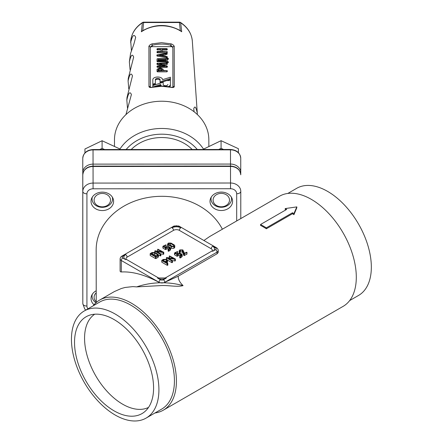 <?xml version="1.0" encoding="UTF-8"?>
<svg xmlns="http://www.w3.org/2000/svg" width="443" height="443" viewBox="0 0 443 443"><rect width="100%" height="100%" fill="white"/><g stroke="black" fill="none" stroke-linecap="round" stroke-linejoin="round"><path stroke-width="0.66" d="M96.015 302.713A10.255 8.373 -0.1 0 1 92.05 296.112A10.255 8.373 -0.1 0 1 92.305 294.252M96.214 292.801A8.207 6.7 179.9 0 0 96.225 301.783M99.719 149.535L102.1 148.388L102.089 140.741L84.94 148.986L84.945 152.901M102.1 148.388L104.57 149.529M119.405 148.737L119.405 149.524L119.405 148.737L102.089 140.741M112.306 197.074A10.255 8.373 -0.1 0 1 112.566 198.935A10.255 8.373 -0.1 0 1 102.311 207.324A10.255 8.373 -0.1 0 1 92.05 198.962A10.255 8.373 -0.1 0 1 92.305 197.102M102.311 206.831A8.207 6.7 179.9 0 0 110.517 200.131A8.207 6.7 179.9 0 0 102.311 193.436A8.207 6.7 179.9 0 0 94.104 200.136A8.207 6.7 179.9 0 0 102.311 206.831M218.704 149.479L221.079 148.339L221.068 140.686L203.924 148.937L203.924 149.49M221.079 148.339L223.554 149.479M221.068 140.686L238.384 148.687L238.389 152.641M238.384 148.687L238.428 152.68M231.29 197.024A10.255 8.373 -0.1 0 1 231.551 198.885A10.255 8.373 -0.1 0 1 221.295 207.269A10.255 8.373 -0.1 0 1 211.034 198.913A10.255 8.373 -0.1 0 1 211.289 197.046M221.295 206.781A8.207 6.7 179.9 0 0 229.502 200.075A8.207 6.7 179.9 0 0 221.295 193.381A8.207 6.7 179.9 0 0 213.089 200.086A8.207 6.7 179.9 0 0 221.295 206.781M161.125 51.416L161.125 50.037L156.994 49.76L156.994 48.896L157.509 48.619L166.729 48.619L167.249 48.902L166.751 49.173L162.144 49.173L162.144 51.416L167.271 51.693L157.531 51.969L157.016 51.693L157.531 51.416L161.125 51.416L161.125 50.037M167.249 49.76L167.249 48.902L167.249 49.76L166.751 50.031L162.144 50.037M167.271 51.693L167.271 52.551L166.762 52.828L157.531 52.833L157.016 52.556L157.016 51.693L157.016 52.556M167.26 57.546L167.26 56.687L166.585 56.959L156.916 55.021L166.767 53.055L167.26 53.348L166.911 53.597L164.702 54.002L164.707 56.034L167.26 56.687L167.26 57.546L166.773 57.834L157.354 56.139L156.916 55.879L157.354 55.613M167.26 53.348L166.911 54.461L167.26 53.348L166.911 54.461L164.702 54.86M168.307 62.624L168.307 61.765L168.307 62.624L166.778 62.9L166.269 62.313L157.027 61.516L157.027 58.974L157.542 58.692L166.263 58.692L166.773 58.133L167.792 58.127L168.301 58.41L167.282 58.686L167.288 61.483L168.307 61.765L166.778 62.042L166.269 61.455L166.269 62.313M168.301 58.41L168.301 59.268L167.282 59.55M167.288 64.296L167.288 63.438L159.519 63.72L167.028 65.985L167.365 66.256L166.778 66.511L157.547 66.516L157.038 66.24L157.547 65.963L164.807 65.957L157.298 63.692L156.96 63.421L157.547 63.166L166.778 63.161L167.288 63.438L167.288 64.296L166.778 64.578L162.359 64.578M167.365 67.114L167.365 66.256L167.365 67.114L166.778 67.369L157.547 67.375L157.038 67.098L157.038 66.24L157.038 67.098M161.966 65.957L157.298 64.551L156.96 63.421L156.96 64.279M157.043 70.171L157.043 69.307L160.111 67.635L163.19 69.313L163.19 70.431L167.299 70.703L157.558 70.985L157.043 70.708L157.043 69.313L157.043 71.567L157.558 71.849L166.789 71.844L167.299 71.567L167.299 70.703L167.299 71.567M161.734 86.108A4.884 2.664 180 0 1 160.643 84.436L152.835 87.033L152.835 85.516L163.174 82.254L163.179 84.436A2.348 1.279 -0 0 0 165.527 85.715A2.348 1.279 -0 0 0 167.875 84.43L167.875 84.475M170.411 84.436L170.411 85.289A4.884 2.664 180 0 1 170.411 85.294A4.884 2.664 180 0 1 169.497 86.845M160.881 86.114A4.884 2.664 180 0 1 160.643 85.294L157.387 86.324M174.298 86.54C174.082 87.47 173.03 87.742 171.131 87.343L161.629 86.274L152.121 87.354C150.227 87.753 149.169 87.487 148.953 86.551L148.926 46.133L150.299 44.616L152.032 43.857L161.568 42.661L171.098 43.846L172.831 44.605L174.21 46.116L174.298 86.54A1.024 0.864 -0.1 0 0 172.92 87.216L172.853 47.772A2.049 1.119 -0 0 0 170.799 46.653L152.337 46.665A2.049 1.119 -0 0 0 150.282 47.783M152.824 80.537L152.824 79.674L152.824 80.537A4.884 2.664 -0 0 0 152.824 80.537L152.829 84.995L155.366 84.198L155.36 79.674A2.353 1.285 180 0 1 157.708 78.394A2.353 1.285 180 0 1 160.061 79.674L160.067 82.714L170.4 79.458L170.4 77.215L162.598 79.668A4.884 2.664 -0 0 0 157.708 77.01A4.884 2.664 -0 0 0 152.824 79.674A4.884 2.664 -0 0 0 152.824 79.679L152.829 84.137L155.366 83.339M155.36 80.493A2.353 1.285 180 0 1 157.747 79.253A2.353 1.285 180 0 1 160.061 80.532L160.067 82.714M142.33 30.888C155.139 23.695 167.947 23.689 180.75 30.872L180.301 30.633L179.421 22.527A2.049 1.672 -6.3 0 1 180.694 22.842A30.849 25.19 179.9 0 1 192.328 41.16C191.609 33.48 187.677 27.256 180.539 22.477A2.049 0.736 122.9 0 1 180.694 22.842L181.696 31.752A31.447 25.677 179.9 0 0 161.54 25.794A31.447 25.677 179.9 0 0 141.383 31.769L142.364 22.859A2.049 0.736 -122.9 0 1 142.524 22.493C135.364 27.289 131.433 33.541 130.724 41.243L131.421 50.613M125.945 114.593L131.41 94.536C129.893 91.014 128.365 92.88 126.825 100.129L126.997 97.493L132.474 75.897C131.062 72.325 129.605 74.02 128.093 80.991L128.265 78.356L133.67 57.092C132.307 53.465 130.873 55.048 129.362 61.848L130.065 69.689M126.825 100.129L127.473 107.998M197.345 114.538L197.296 113.236C196.005 106.896 194.815 105.44 193.735 108.856L194.123 111.786M128.093 80.991L128.763 88.833M129.362 61.848L130.558 53.42L133.869 44.145L135.674 37.356C134.013 33.624 132.335 35.401 130.63 42.7M114.482 146.467L114.477 139.816A47.185 38.524 -0.1 0 1 161.656 101.231A47.185 38.524 -0.1 0 1 208.841 139.689L208.852 146.567M180.539 22.477A2.049 2.049 0 0 0 179.421 22.15L179.421 22.527L143.637 22.543L142.779 30.65L141.383 31.769M152.829 84.137L152.829 84.995M160.067 81.855L170.4 78.594M152.835 86.894L152.835 85.516M160.643 84.436L160.643 85.294M167.869 80.776L170.4 79.978L170.411 84.43A4.884 2.664 180 0 1 168.279 86.629M160.111 68.189L162.171 69.307L162.171 70.431L158.062 70.431L158.057 69.307L160.111 68.189M158.057 70.171L160.111 69.047L162.171 70.431M157.298 63.692L157.298 64.551M166.269 61.455L157.481 60.935L157.027 60.652L157.027 58.974L157.027 59.833M166.263 59.246L166.269 60.901L158.046 60.398L158.046 59.246L166.263 59.246L166.269 60.901M158.046 60.11L166.263 60.104M156.916 55.021L156.916 55.879L156.916 55.021L157.354 54.755M163.65 54.196L163.65 55.84L159.126 55.015L163.65 54.196L163.65 55.84M161.485 55.447L163.65 55.054M161.125 49.173L156.994 48.902L156.994 49.76M180.301 30.633L181.696 31.752M142.33 30.883L142.779 30.65M171.131 87.343L172.98 87.182L172.853 47.274L170.799 45.23L171.098 43.846M170.799 46.653L170.799 45.23C164.641 43.702 158.489 43.707 152.337 45.236L150.282 47.285L150.343 87.354L150.282 47.285A1.024 0.864 -0.1 0 0 148.859 46.487M152.121 87.354L150.343 87.354M152.337 46.665L152.032 43.857M131.239 149.518A38.978 31.824 -0.1 0 1 161.695 137.54A38.978 31.824 -0.1 0 1 192.157 149.49M154.989 412.97A63.593 36.719 -120 0 0 163.257 410.207A63.593 36.719 -120 0 0 173.003 359.251A63.593 36.719 -120 0 0 131.46 303.206A63.593 36.719 -120 0 0 99.664 300.061L114.355 291.577L121.354 288.493L125.12 287.463L132.861 286.61L136.677 286.892L160.078 285.635C167.526 284.96 177.056 287.352 183.064 285.608C179.731 282.407 178.108 279.278 178.191 276.227L217.042 253.795L218.166 252.588L218.244 250.445A4.103 2.37 0 0 1 217.042 252.122L164.824 282.274L178.191 276.227M122.755 256.309A2.049 1.185 0 0 0 122.755 257.987L125.657 259.659A6.152 3.555 180 0 1 125.657 254.636L122.755 256.309A2.049 1.185 -120 0 0 121.731 256.209C120.834 256.746 120.291 257.616 120.103 258.823L120.103 271.083L120.435 271.797L121.304 271.969C132.418 271.382 144.994 274.832 159.02 282.324L160.261 282.778L163.589 282.778L164.824 282.324M203.902 240.494L209.661 236.551L279.533 196.21A63.593 36.719 -120 0 1 343.131 232.929A63.593 36.719 -120 0 1 343.126 306.362L163.257 410.207M222.375 229.208A65.647 53.597 179.9 0 0 148.865 197.362A65.647 53.597 179.9 0 0 96.159 249.99L96.231 302.525M99.664 300.061A63.593 36.719 -120 0 0 93.141 305.836M260.562 224.485L260.562 225.432A63.593 36.719 60 0 1 266.365 228.782L292.474 213.703A63.593 36.719 60 0 1 293.925 214.678L296.827 207.734L296.827 206.898L285.22 208.57L286.671 209.412L260.562 224.485L266.365 227.835L292.474 212.762L293.925 213.598L296.827 206.898M285.22 208.57L285.22 209.655A63.593 36.719 60 0 1 285.785 209.921M349.649 300.581L358.531 295.453A61.848 35.711 -120 0 0 358.531 224.036A61.848 35.711 -120 0 0 296.683 188.325L287.8 193.453M94.719 314.209A53.852 31.093 -120 0 0 87.742 357.667A53.852 31.093 -120 0 0 122.639 404.193A53.852 31.093 -120 0 0 148.527 407.416M114.05 319.541A55.901 32.273 -120 0 0 89.641 315.189A55.901 32.273 -120 0 0 76.694 358.525A55.901 32.273 -120 0 0 114.05 410.827A55.901 32.273 -120 0 0 145.138 411.32A55.901 32.273 -120 0 0 149.601 365.746A55.901 32.273 -120 0 0 114.05 319.541M115.186 314.032A61.848 35.711 -120 0 0 84.259 310.964A61.848 35.711 -120 0 0 74.778 360.53A61.848 35.711 -120 0 0 115.186 415.03A61.848 35.711 -120 0 0 146.107 418.092A61.848 35.711 -120 0 0 155.587 368.532A61.848 35.711 -120 0 0 115.186 314.032M146.107 418.092L161.617 409.144A61.848 35.711 -120 0 0 171.098 359.578A61.848 35.711 -120 0 0 130.691 305.077A61.848 35.711 -120 0 0 99.764 302.015L84.259 310.964M94.021 304.756A11.285 9.214 -0.1 0 1 91.031 298.516A11.285 9.214 -0.1 0 1 96.214 290.758M113.596 201.349A11.285 9.214 -0.1 0 1 102.316 210.563A11.285 9.214 -0.1 0 1 91.031 201.366A11.285 9.214 -0.1 0 1 102.3 192.14A11.285 9.214 -0.1 0 1 113.596 201.338A11.285 9.214 -0.1 0 1 113.596 201.349M232.581 201.294A11.285 9.214 -0.1 0 1 221.301 210.514A11.285 9.214 -0.1 0 1 210.015 201.316A11.285 9.214 -0.1 0 1 221.284 192.09A11.285 9.214 -0.1 0 1 232.581 201.288A11.285 9.214 -0.1 0 1 232.581 201.294M163.6 252.194L163.655 252.538L163.19 252.593L156.667 251.535L160.731 253.883L160.731 254.216L160.156 254.216L154.961 251.214L154.917 250.871L155.371 250.821L161.894 251.879L157.824 249.531L157.824 249.193L163.6 252.194L163.655 254.216L163.6 253.872L163.655 254.216L163.19 254.265L160.704 253.861M160.731 253.883L160.731 255.888L160.731 255.556L160.731 255.888L160.156 255.888L158.417 254.886M157.858 251.225L157.824 249.193M174.775 245.677L173.9 246.613L171.347 246.613L168.102 244.735L167.576 243.999L168.445 243.063L170.992 243.069L174.243 244.94L174.775 245.677L174.775 247.355L173.9 248.29L171.347 248.285L170.588 247.847M168.285 246.518L167.576 245.677L167.576 243.999M175.201 258.895L175.262 259.238L174.797 259.293L168.268 258.23L172.338 260.578L172.338 260.916L171.762 260.91L166.568 257.915L166.518 257.571L166.972 257.521L173.501 258.579L169.431 256.231L169.425 255.893L175.201 258.895L175.262 260.916L175.201 260.573L175.262 260.916L174.797 260.966L172.305 260.562M172.338 260.578L172.338 262.588L172.338 262.256L172.338 262.588L171.762 262.588L167.498 260.13M166.568 259.592L166.518 259.249M169.464 257.926L169.425 255.893M186.835 252.211L186.835 252.543L183.978 253.928L182.239 250.223L180.362 250.245L179.891 251.192L179.304 251.209L179.78 249.918L182.832 249.902L184.465 253.246L186.835 252.211L186.835 254.221L186.835 253.889L186.835 254.221L183.978 255.6L182.239 251.901L180.362 251.923L179.891 252.87L179.304 252.881L179.138 250.782L179.194 252.759M179.991 251.098L179.891 252.87L179.952 250.788M177.543 251.541L175.517 253.042L177.266 254.055L178.136 253.551L181.032 253.557L182.211 254.725L181.613 255.561L179.88 256.226L181.397 254.725L181.032 254.221L178.712 253.883L176.978 254.553L174.653 253.213L174.653 252.875L177.543 251.541L177.543 253.551L177.543 253.219L176.967 253.883M182.211 254.725L182.211 256.403L180.456 257.904L179.88 257.904L179.88 255.893M180.456 255.561L178.712 255.561L176.978 256.226L174.653 254.886L174.653 252.875M167.543 260.406L165.66 262.084L167.698 263.258L167.698 263.591L167.122 263.591L161.9 260.578L161.9 260.24L163.345 259.404L166.823 259.404L167.543 260.406L167.543 262.084L167.089 262.909M167.698 263.258L167.698 265.268L167.698 264.936L167.698 265.268L167.122 265.268L161.9 262.25L161.9 260.24M165.937 244.841L163.91 246.347L165.66 247.355L166.529 246.851L169.425 246.856L170.61 248.025L170.007 248.861L168.274 249.525L169.791 248.025L169.431 247.521L167.111 247.183L165.372 247.853L163.052 246.513L163.052 246.175L165.937 244.841L165.937 246.851L165.937 246.518L165.361 247.183M170.61 248.025L170.61 249.702L168.849 251.203L168.274 251.203L168.274 249.193M168.849 247.188L168.849 248.861L167.111 248.861L165.372 249.525L163.052 248.185L163.052 246.175M158.433 255.052L158.433 256.73L157.835 257.566L155.515 258.568L150.293 255.55L150.293 253.54L152.032 252.538L154.934 252.538L157.83 254.216L158.433 255.052L157.835 255.888L155.515 256.89L150.293 253.878L150.293 253.54M212.69 251.286L215.591 249.608A2.049 1.185 0 0 0 215.591 247.936L212.69 246.258A6.152 3.555 180 0 1 212.69 251.286A2.049 1.185 -120 0 0 211.665 251.181L212.441 250.445A4.103 2.37 0 0 0 211.239 248.772L179.326 230.349A4.103 2.37 0 0 0 173.523 230.349L127.108 257.145A4.103 2.37 0 0 0 125.906 258.823L126.681 259.559A2.049 1.185 120 0 0 125.657 259.659M157.259 254.548L157.619 255.052L157.259 255.556L155.803 256.392L151.157 253.712L152.608 252.87L154.352 252.87L157.259 254.548L157.259 255.556M152.608 252.87L152.608 254.548L154.352 254.548L156.678 255.888M166.247 259.736L166.729 260.412L165.084 261.752L162.758 260.412L163.921 259.736L166.247 259.736M163.921 261.414L166.247 261.414M183.834 253.761L183.834 255.434M182.555 250.555L182.555 252.228M166.568 259.277L166.518 257.571M173.667 245.278L173.324 246.28L171.928 246.28L168.672 244.403L168.672 243.595L170.411 243.395L173.667 245.278L173.667 246.081L173.667 245.278M169.564 244.913L172.787 246.441M154.961 252.56L154.917 250.871M292.474 213.703L292.474 212.762M293.925 214.678L293.925 213.598M266.365 228.782L266.365 227.835M179.421 22.15L143.637 22.167L143.637 22.543A2.049 1.672 -173.9 0 0 142.364 22.859A30.849 25.19 179.9 0 0 130.724 41.243M197.257 149.49A43.082 35.174 179.9 0 0 126.139 149.524M119.654 149.524A47.185 38.524 -0.1 0 1 161.695 128.47A47.185 38.524 -0.1 0 1 203.736 149.49M174.276 46.476A1.024 0.864 -0.1 0 0 172.853 47.274L172.853 47.772M160.061 79.674L160.061 80.532M166.789 70.985L166.789 71.844M157.558 70.985L157.558 71.849M157.043 70.708L157.043 71.567M162.171 69.307L162.171 70.171M166.778 63.714L166.778 64.578M166.778 66.511L166.778 67.369M157.547 66.516L157.547 67.375M166.269 61.765L166.269 62.624M157.481 60.935L157.481 61.793M157.027 60.652L157.027 61.516M166.263 58.41L166.263 58.692L166.263 58.41M167.792 58.686L167.792 59.55M167.797 62.042L167.797 62.9M166.778 62.042L166.778 62.9M166.773 56.975L166.773 57.834M166.585 56.959L166.585 57.817M157.354 55.281L157.354 56.139M157.509 49.179L157.509 50.037M166.751 49.173L166.751 50.031M166.762 51.969L166.762 52.828M157.531 51.969L157.531 52.833M148.953 86.551A1.024 0.864 -0.1 0 1 150.327 87.221M82.775 270.529L82.775 270.518A10.255 8.373 179.9 0 0 82.775 270.529A10.255 8.373 179.9 0 0 82.775 270.535L82.797 284.738A10.255 8.373 -0.1 0 1 82.797 284.733A2.049 1.185 0 0 0 82.797 284.794M82.775 158.289C83.45 152.907 86.867 149.989 93.036 149.535L93.052 164.126L230.498 164.065L230.482 149.85L93.036 149.911A10.255 8.373 179.9 0 0 82.775 158.295L82.775 158.289A2.049 1.185 0 0 0 82.775 158.295L82.775 270.518M83.024 173.047A2.049 1.185 0 0 1 82.797 172.504A10.255 8.373 -0.1 0 1 93.052 164.126L93.08 183.075L230.526 183.014L230.498 164.065A10.255 8.373 -0.1 0 1 240.754 172.427L240.737 158.212A10.255 8.373 179.9 0 0 230.482 149.85L230.482 149.474C236.64 149.917 240.056 152.829 240.737 158.212A10.255 8.373 179.9 0 1 240.737 158.223L240.754 172.416M240.754 172.438L240.754 174.586L240.754 172.438A10.255 8.373 -0.1 0 1 240.754 172.438L240.754 172.427A2.049 1.185 0 0 1 240.532 172.975M136.677 286.892A65.647 53.597 -0.1 0 1 160.261 282.778M236.684 220.952L236.684 193.757A4.103 2.37 180 0 0 240.782 191.387L240.782 218.582L240.782 191.387A10.255 8.373 179.9 0 0 240.782 191.376A10.255 8.373 179.9 0 0 230.526 183.014L230.526 188.735A6.152 5.023 -0.1 0 1 236.684 193.757M163.589 282.778A65.647 53.597 -0.1 0 1 183.064 285.608M230.526 188.735L93.08 188.796A6.152 5.023 -0.1 0 0 86.928 193.824L86.928 306.047A6.152 5.023 -0.1 0 0 87.958 308.832M93.058 166.119L230.504 166.059C236.662 166.502 240.078 169.414 240.759 174.797A10.255 8.373 179.9 0 0 240.759 174.797A10.255 8.373 179.9 0 0 230.504 166.435L93.058 166.496A10.255 8.373 179.9 0 0 82.797 174.874L82.819 303.682L82.797 174.874C83.472 169.486 86.889 166.568 93.058 166.119L93.058 166.496M82.797 174.874L82.797 287.097A10.255 8.373 179.9 0 0 82.797 287.108L82.819 303.688A10.255 8.373 179.9 0 0 82.819 303.688A4.103 2.37 0 0 0 84.02 305.354A4.103 2.37 0 0 0 86.928 306.047M86.928 193.824A4.103 2.37 180 0 1 84.02 193.131A4.103 2.37 180 0 1 82.819 191.454A10.255 8.373 179.9 0 1 93.08 183.075L93.08 188.796M217.042 253.795L217.042 252.122A2.049 1.185 -120 0 0 215.591 249.608M120.103 258.823A4.103 2.37 0 0 0 121.304 260.495L121.304 271.969M159.02 282.324L159.02 282.274A4.103 2.37 0 0 0 164.824 282.274A2.049 1.185 60 0 0 163.373 279.76L166.275 278.082A6.152 3.555 180 0 1 157.57 278.082L160.471 279.76A2.049 1.185 0 0 0 163.373 279.76M160.471 279.76A2.049 1.185 120 0 0 159.02 282.274L121.304 260.495A2.049 1.185 120 0 1 122.755 257.987M174.974 226.157L172.072 227.835A6.152 3.555 180 0 1 180.777 227.835L177.876 226.157A2.049 1.185 0 0 0 174.974 226.157A2.049 1.185 60 0 0 173.949 226.057L178.906 226.057A2.049 1.185 120 0 0 177.876 226.157M127.108 257.145A2.049 1.185 -120 0 0 125.657 254.636M172.072 227.835A2.049 1.185 60 0 1 173.523 230.349M126.681 259.559L158.594 277.982A2.049 1.185 120 0 0 157.57 278.082M180.777 227.835A2.049 1.185 120 0 0 179.326 230.349M212.69 246.258A2.049 1.185 120 0 0 211.239 248.772M178.906 226.057L216.616 247.831A2.049 1.185 120 0 0 215.591 247.936M211.665 251.181L165.245 277.982A2.049 1.185 60 0 1 166.275 278.082M157.835 255.888L157.835 257.566M156.097 256.89L156.097 258.568M155.515 256.89L155.515 258.568M154.352 252.87L154.352 254.548M170.007 248.861L170.007 250.533M168.849 249.525L168.849 251.203M169.431 247.521L169.431 248.529M167.111 247.183L167.111 248.861M165.953 247.853L165.953 249.525M165.372 247.853L165.372 249.525M166.823 261.414L166.823 262.754M167.122 263.591L167.122 265.268M163.921 259.736L163.921 261.082M181.613 255.561L181.613 257.233M180.456 256.226L180.456 257.904M181.032 254.221L181.032 255.229M180.451 253.889L180.451 255.561M178.712 253.883L178.712 255.561M177.554 254.553L177.554 256.226M176.978 254.553L176.978 256.226M184.521 253.878L184.521 255.556M183.978 253.928L183.978 255.6M182.239 250.223L182.239 251.901M180.362 250.245L180.362 251.923M179.304 251.209L179.304 252.881M174.797 259.293L174.797 260.966M171.762 260.91L171.762 262.588M174.243 246.413L174.243 248.091M173.9 246.613L173.9 248.29M171.347 246.613L171.347 248.285M168.102 244.735L168.102 246.408M170.411 243.395L170.411 245.073M169.021 243.395L169.021 244.602M163.19 252.593L163.19 254.265M160.156 254.216L160.156 255.888M92.05 296.112L92.05 294.678M112.566 198.935L112.566 197.5M92.05 198.962L92.05 197.528M231.551 198.885L231.551 197.451M211.034 198.913L211.034 197.478M192.328 41.16L197.296 113.236M143.637 22.167A2.049 2.049 0 0 0 142.524 22.493M171.087 87.177C164.779 85.748 158.472 85.754 152.165 87.182M170.411 84.43L170.411 85.294M230.482 149.474L93.036 149.535M85.765 310.094L84.702 308.965L82.819 303.688M121.731 256.209L173.949 226.057M216.616 247.831C217.513 248.368 218.056 249.243 218.244 250.445M158.594 277.982L165.245 277.982M150.177 255.384L150.177 253.712M168.13 251.037L168.13 249.359M162.902 248.019L162.902 246.347M166.081 246.685L166.081 245.007M167.842 265.102L167.842 263.424M161.784 262.084L161.784 260.412M179.736 257.737L179.736 256.06M174.509 254.719L174.509 253.042M177.687 253.385L177.687 251.707M186.979 254.055L186.979 252.377M180.002 252.715L180.002 251.043M175.378 260.766L175.378 259.094M172.482 262.422L172.482 260.75M166.396 259.399L166.396 257.726M169.281 257.737L169.281 256.06M163.777 254.066L163.777 252.394M160.875 255.722L160.875 254.049M154.79 252.698L154.79 251.026M157.68 251.037L157.68 249.359"/></g></svg>
